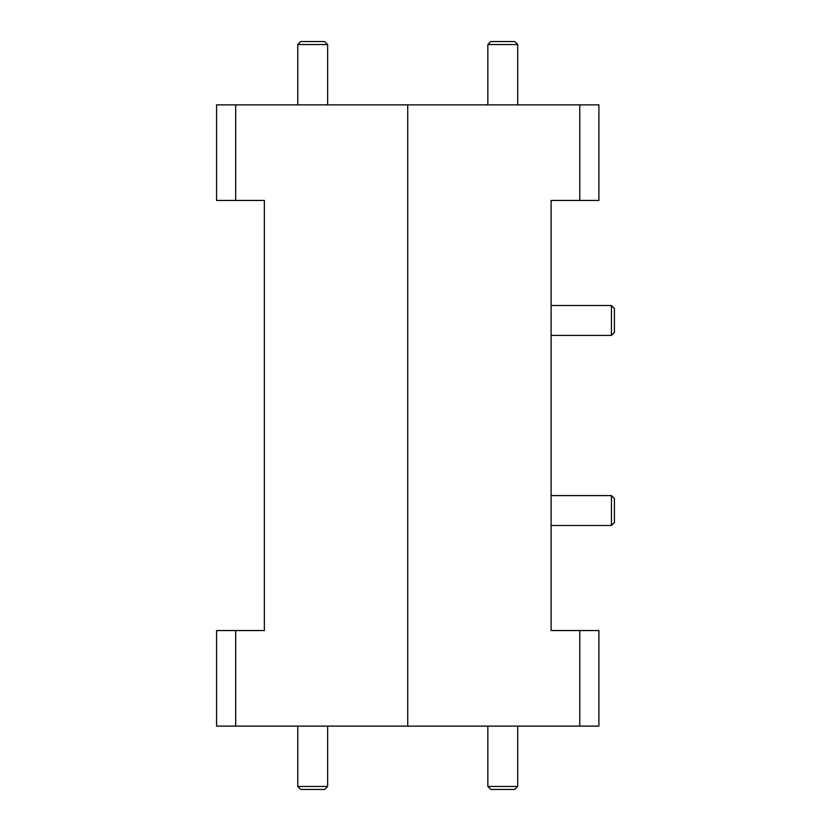 <?xml version="1.0" encoding="UTF-8"?>
<svg xmlns="http://www.w3.org/2000/svg" width="831" height="831" viewBox="0 0 831 831"><rect width="100%" height="100%" fill="white"/><g stroke="black" fill="none" stroke-linecap="round" stroke-linejoin="round"><path stroke-width="1.25" d="M264.362 205.226L264.362 210.004M407.73 104.872L407.73 726.128L407.73 104.872L235.692 104.872L235.692 200.448L264.362 200.448L264.362 630.552L235.692 630.552L235.692 726.128L579.778 726.128L579.778 630.552L551.098 630.552L551.098 200.448L579.778 200.448L579.778 104.872L407.73 104.872M235.692 200.448L216.579 200.448L216.579 104.872L235.692 104.872M235.692 726.128L216.579 726.128L216.579 630.552L235.692 630.552M551.098 625.774C551.098 616.727 551.098 616.727 551.098 625.774C551.098 616.727 551.098 616.727 551.098 625.774M551.098 205.226C551.098 214.273 551.098 214.273 551.098 205.226M579.778 104.872L598.891 104.872L598.891 200.448L579.778 200.448M579.778 630.552L598.891 630.552L598.891 726.128L579.778 726.128M487.839 44.542L490.83 41.55L514.721 41.55L517.713 44.542L487.839 44.542L487.839 104.872M297.758 44.542L300.749 41.55L324.641 41.55L327.632 44.542L297.758 44.542L297.758 104.872M611.439 305.528L614.421 308.509L614.421 332.41L611.439 335.392L611.439 305.528L551.098 305.528M611.439 495.608L614.421 498.59L614.421 522.491L611.439 525.472L611.439 495.608L551.098 495.608M517.713 786.458L514.721 789.45L490.83 789.45L487.839 786.458L517.713 786.458L517.713 726.128M327.632 786.458L324.641 789.45L300.749 789.45L297.758 786.458L327.632 786.458L327.632 726.128M517.713 44.542L517.713 104.872M327.632 44.542L327.632 104.872M611.439 335.392L551.098 335.392M611.439 525.472L551.098 525.472M487.839 786.458L487.839 726.128M297.758 786.458L297.758 726.128"/></g></svg>
